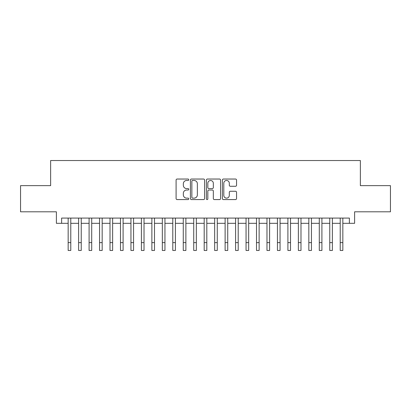<?xml version="1.0" encoding="UTF-8"?>
<svg xmlns="http://www.w3.org/2000/svg" width="411" height="411" viewBox="0 0 411 411"><rect width="100%" height="100%" fill="white"/><g stroke="black" fill="none" stroke-linecap="round" stroke-linejoin="round"><path stroke-width="0.62" d="M188.757 179.756A0.719 0.719 0 0 0 188.038 179.037L177.126 179.037A1.028 1.028 0 0 0 176.098 180.064L176.098 198.549A1.028 1.028 0 0 0 177.126 199.576L188.038 199.576A0.719 0.719 0 0 0 188.757 198.857A0.719 0.719 0 0 0 188.038 198.138L186.625 198.138A3.288 3.288 0 0 1 183.342 194.855L183.342 193.314A3.288 3.288 0 0 1 186.625 190.026L188.038 190.026A0.719 0.719 0 0 0 188.757 189.307A0.719 0.719 0 0 0 188.038 188.587L186.625 188.587A3.288 3.288 0 0 1 183.342 185.299L183.342 183.763A3.288 3.288 0 0 1 186.625 180.475L188.038 180.475A0.719 0.719 0 0 0 188.757 179.756M235.518 186.275A1.028 1.028 0 0 0 236.546 185.248L236.546 180.064A1.028 1.028 0 0 0 235.518 179.037L223.399 179.037A1.028 1.028 0 0 0 222.372 180.064L222.372 198.549A1.028 1.028 0 0 0 223.399 199.576L235.518 199.576A1.028 1.028 0 0 0 236.546 198.549L236.546 192.286A1.028 1.028 0 0 0 235.518 191.259L230.33 191.259A1.028 1.028 0 0 0 229.302 192.286L229.302 195.395A2.749 2.749 0 0 1 226.553 198.138A2.749 2.749 0 0 1 223.81 195.395L223.81 183.224A2.749 2.749 0 0 1 226.553 180.475A2.749 2.749 0 0 1 229.302 183.224L229.302 185.248A1.028 1.028 0 0 0 230.33 186.275L235.518 186.275M61.619 223.317L61.619 218.082L349.381 218.082L349.381 223.317L354.611 223.317L354.611 211.804L390.45 211.804L390.45 185.644L360.365 185.644L360.365 160.531L50.635 160.531L50.635 185.644L20.55 185.644L20.55 211.804L56.389 211.804L56.389 223.317L68.159 223.317M204.601 180.064A1.028 1.028 0 0 0 203.573 179.037L191.454 179.037A1.028 1.028 0 0 0 190.427 180.064L190.427 198.549A1.028 1.028 0 0 0 191.454 199.576L203.573 199.576A1.028 1.028 0 0 0 204.601 198.549L204.601 180.064M207.427 179.037L219.546 179.037A1.028 1.028 0 0 1 220.573 180.064L220.573 198.549A1.028 1.028 0 0 1 219.546 199.576L214.357 199.576A1.028 1.028 0 0 1 213.33 198.549L213.33 191.053A1.028 1.028 0 0 0 212.302 190.026L208.865 190.026A1.028 1.028 0 0 0 207.838 191.053L207.838 198.857A0.719 0.719 0 0 1 207.118 199.576A0.719 0.719 0 0 1 206.399 198.857L206.399 180.064A1.028 1.028 0 0 1 207.427 179.037M70.779 223.317L78.624 223.317M81.239 223.317L89.089 223.317M91.704 223.317L99.554 223.317M102.169 223.317L110.014 223.317M112.635 223.317L120.48 223.317M123.095 223.317L130.945 223.317M133.56 223.317L141.41 223.317M144.025 223.317L151.875 223.317M154.49 223.317L162.335 223.317M164.95 223.317L172.8 223.317M175.415 223.317L183.265 223.317M185.88 223.317L193.73 223.317M196.345 223.317L204.19 223.317M206.81 223.317L214.655 223.317M217.27 223.317L225.12 223.317M227.735 223.317L235.585 223.317M238.2 223.317L246.05 223.317M248.665 223.317L256.51 223.317M259.125 223.317L266.975 223.317M269.59 223.317L277.44 223.317M280.055 223.317L287.906 223.317M290.52 223.317L298.365 223.317M300.986 223.317L308.831 223.317M311.446 223.317L319.296 223.317M321.911 223.317L329.761 223.317M332.376 223.317L340.221 223.317M342.841 223.317L349.381 223.317M192.584 180.475A0.719 0.719 0 0 0 191.865 181.194L191.865 197.419A0.719 0.719 0 0 0 192.584 198.138L194.074 198.138A3.288 3.288 0 0 0 197.362 194.855L197.362 183.763A3.288 3.288 0 0 0 194.074 180.475L192.584 180.475M213.33 183.275A2.749 2.749 0 0 0 210.586 180.527A2.749 2.749 0 0 0 207.838 183.275L207.838 187.56A1.028 1.028 0 0 0 208.865 188.587L212.302 188.587A1.028 1.028 0 0 0 213.33 187.56L213.33 183.275M68.159 242.618L70.779 242.618L70.779 250.469L68.159 250.469L68.159 218.082M70.779 242.618L70.779 218.082M78.624 242.618L81.239 242.618L81.239 250.469L78.624 250.469L78.624 218.082M81.239 242.618L81.239 218.082M89.089 242.618L91.704 242.618L91.704 250.469L89.089 250.469L89.089 218.082M91.704 242.618L91.704 218.082M99.554 242.618L102.169 242.618L102.169 250.469L99.554 250.469L99.554 218.082M102.169 242.618L102.169 218.082M110.014 242.618L112.635 242.618L112.635 250.469L110.014 250.469L110.014 218.082M112.635 242.618L112.635 218.082M120.48 242.618L123.095 242.618L123.095 250.469L120.48 250.469L120.48 218.082M123.095 242.618L123.095 218.082M130.945 242.618L133.56 242.618L133.56 250.469L130.945 250.469L130.945 218.082M133.56 242.618L133.56 218.082M141.41 242.618L144.025 242.618L144.025 250.469L141.41 250.469L141.41 218.082M144.025 242.618L144.025 218.082M151.875 242.618L154.49 242.618L154.49 250.469L151.875 250.469L151.875 218.082M154.49 242.618L154.49 218.082M162.335 242.618L164.95 242.618L164.95 250.469L162.335 250.469L162.335 218.082M164.95 242.618L164.95 218.082M172.8 242.618L175.415 242.618L175.415 250.469L172.8 250.469L172.8 218.082M175.415 242.618L175.415 218.082M183.265 242.618L185.88 242.618L185.88 250.469L183.265 250.469L183.265 218.082M185.88 242.618L185.88 218.082M193.73 242.618L196.345 242.618L196.345 250.469L193.73 250.469L193.73 218.082M196.345 242.618L196.345 218.082M204.19 242.618L206.81 242.618L206.81 250.469L204.19 250.469L204.19 218.082M206.81 242.618L206.81 218.082M214.655 242.618L217.27 242.618L217.27 250.469L214.655 250.469L214.655 218.082M217.27 242.618L217.27 218.082M225.12 242.618L227.735 242.618L227.735 250.469L225.12 250.469L225.12 218.082M227.735 242.618L227.735 218.082M235.585 242.618L238.2 242.618L238.2 250.469L235.585 250.469L235.585 218.082M238.2 242.618L238.2 218.082M246.05 242.618L248.665 242.618L248.665 250.469L246.05 250.469L246.05 218.082M248.665 242.618L248.665 218.082M256.51 242.618L259.125 242.618L259.125 250.469L256.51 250.469L256.51 218.082M259.125 242.618L259.125 218.082M266.975 242.618L269.59 242.618L269.59 250.469L266.975 250.469L266.975 218.082M269.59 242.618L269.59 218.082M277.44 242.618L280.055 242.618L280.055 250.469L277.44 250.469L277.44 218.082M280.055 242.618L280.055 218.082M287.906 242.618L290.52 242.618L290.52 250.469L287.906 250.469L287.906 218.082M290.52 242.618L290.52 218.082M298.365 242.618L300.986 242.618L300.986 250.469L298.365 250.469L298.365 218.082M300.986 242.618L300.986 218.082M308.831 242.618L311.446 242.618L311.446 250.469L308.831 250.469L308.831 218.082M311.446 242.618L311.446 218.082M319.296 242.618L321.911 242.618L321.911 250.469L319.296 250.469L319.296 218.082M321.911 242.618L321.911 218.082M329.761 242.618L332.376 242.618L332.376 250.469L329.761 250.469L329.761 218.082M332.376 242.618L332.376 218.082M340.221 242.618L342.841 242.618L342.841 250.469L340.221 250.469L340.221 218.082M342.841 242.618L342.841 218.082"/></g></svg>
